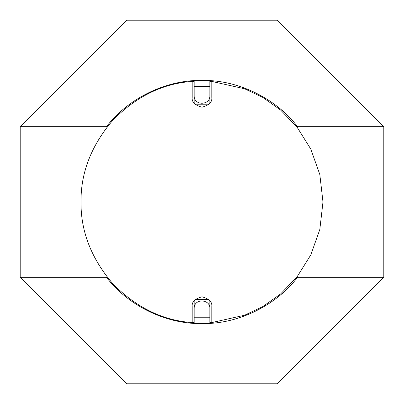 <?xml version="1.0" encoding="UTF-8"?>
<svg xmlns="http://www.w3.org/2000/svg" width="404" height="404" viewBox="0 0 404 404"><rect width="100%" height="100%" fill="white"/><g stroke="black" fill="none" stroke-linecap="round" stroke-linejoin="round"><path stroke-width="0.61" d="M194.162 103.262L194.162 96.006C194.102 106.156 210.863 105.353 209.838 95.258C210.863 105.353 194.102 106.156 194.162 96.006L194.162 103.262M209.838 80.618L209.838 86.471L209.838 80.618M209.838 86.471L194.162 86.471L194.162 80.618L194.162 86.471L209.853 86.471L209.853 103.247M208.424 104.782L195.576 104.782L208.424 104.782M194.162 86.471L194.162 96.006M192.193 81.416L194.152 81.275L192.193 81.416C162.903 83.461 136.527 96.324 113.054 119.993C91.36 145.309 80.684 172.644 81.017 202C80.684 172.644 91.36 145.309 113.054 119.993C136.527 96.324 162.903 83.461 192.193 81.416L192.193 97.369L192.193 81.416M209.853 81.275L211.807 81.416L244.713 88.809L262.671 97.329L280.578 110.009L297.147 127.275L310.777 149.046L319.811 174.483L322.983 202L319.811 229.517L310.777 254.954L297.147 276.725L280.578 293.991L262.671 306.671L244.713 315.191L211.807 322.584L244.713 315.191L262.671 306.671L280.578 293.991L297.147 276.725L310.777 254.954L319.811 229.517L322.983 202L319.811 174.483L310.777 149.046L297.147 127.275L280.578 110.009L262.671 97.329L244.713 88.809L211.807 81.416L211.807 97.369C212.368 102.005 209.095 105.272 202 107.176C194.905 105.272 191.632 102.005 192.193 97.369C191.632 102.005 194.905 105.272 202 107.176C209.095 105.272 212.368 102.005 211.807 97.369L211.807 81.416L209.853 81.275M194.162 322.73L192.193 322.584C162.903 320.539 136.527 307.676 113.054 284.007C91.36 258.691 80.684 231.356 81.017 202C80.684 231.356 91.36 258.691 113.054 284.007C136.527 307.676 162.903 320.539 192.193 322.584L192.193 306.631C191.632 301.995 194.905 298.728 202 296.824C209.095 298.728 212.368 301.995 211.807 306.631L211.807 322.584L209.848 322.725L211.807 322.584L211.807 306.631C212.368 301.995 209.095 298.728 202 296.824C194.905 298.728 191.632 301.995 192.193 306.631L192.193 322.584L194.152 322.725M383.8 126.694L383.8 277.306L383.8 126.694L297.521 126.694C278.523 101.51 241.986 79.916 202 80.366C162.014 79.916 125.477 101.51 106.479 126.694L20.2 126.694L20.2 277.306L20.2 126.694L126.694 20.2L277.306 20.2L383.8 126.694L277.306 20.2L126.694 20.2L20.2 126.694L106.479 126.694C125.477 101.51 162.014 79.916 202 80.366C241.986 79.916 278.523 101.51 297.521 126.694L383.8 126.694M194.162 308.181L194.162 300.733L194.162 308.181C194.173 297.99 210.898 298.965 209.838 309.01C210.898 298.965 194.173 297.99 194.162 308.181L194.162 317.751L209.838 317.751L194.162 317.751L194.162 323.382L194.162 308.181L194.152 323.382M195.329 299.44L208.671 299.44M277.306 383.8L126.694 383.8L20.2 277.306L106.479 277.306C125.477 302.49 162.014 324.084 202 323.634C241.986 324.084 278.523 302.49 297.521 277.306L383.8 277.306L277.306 383.8L383.8 277.306L297.521 277.306C278.523 302.49 241.986 324.084 202 323.634C162.014 324.084 125.477 302.49 106.479 277.306L20.2 277.306L126.694 383.8L277.306 383.8M194.152 95.662L194.152 103.257M194.152 80.618L194.152 86.471M209.853 80.618L209.853 86.471M209.848 308.58L209.848 300.748M209.848 323.382L209.848 308.595M194.152 308.631L194.152 300.748"/></g></svg>
